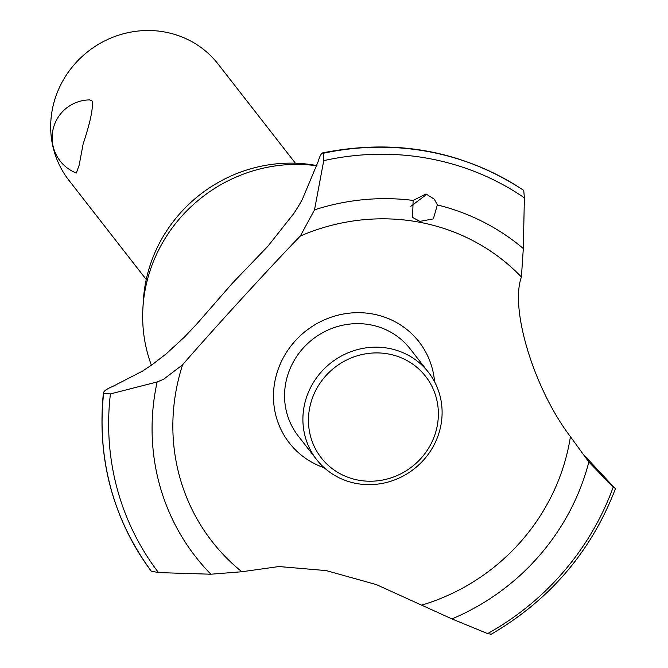 <?xml version="1.0" encoding="UTF-8"?>
<svg xmlns="http://www.w3.org/2000/svg" width="668" height="668" viewBox="0 0 668 668"><rect width="100%" height="100%" fill="white"/><g stroke="black" fill="none" stroke-linecap="round" stroke-linejoin="round"><path stroke-width="1" d="M83.166 143.862L79.158 165.163L76.344 173.02A37.825 37.825 0 0 1 89.562 99.908L92.192 101.077C93.269 108.266 90.255 122.528 83.166 143.862M295.415 163.217L218.069 64.019A94.572 89.838 142.1 0 0 124.866 33.4A94.572 89.838 142.1 0 0 53.198 105.427A94.572 89.838 142.1 0 0 68.913 180.31L146.25 279.508M151.386 365.204A149.49 142.008 -37.9 0 1 142.902 308.265L143.319 301.026A143.269 136.105 -37.9 0 1 146.902 276.635A143.269 136.105 -37.9 0 1 316.891 165.597M142.902 308.265A149.49 142.008 -37.9 0 1 146.643 282.814A149.49 142.008 -37.9 0 1 316.832 165.781M151.218 571.115L158.525 572.593A265.104 251.836 -37.9 0 1 110.412 393.936L103.59 393.427C103.139 391.481 106.128 389.185 112.55 386.538L142.56 371.074L152.17 364.653L166.123 353.923L184.56 336.964L196.793 323.988L232.255 283.349L267.793 246.358L294.221 212.967L298.872 205.502L302.212 199.665L318.085 161.756M581.519 452.445L615.428 488.751C591.197 551.659 549.597 600.273 490.613 634.6M151.227 571.123L151.235 571.132A269.997 256.487 -37.9 0 1 103.59 393.427L103.406 392.734C96.868 459.008 112.808 518.477 151.227 571.123M158.525 572.593L210.871 574.213L241.833 571.75L278.999 566.539L326.243 570.606L376.401 584.609L451.927 618.91L487.632 633.606L490.479 634.074M324.289 467.792A82.231 78.123 -37.9 0 1 275.65 377.821A82.231 78.123 -37.9 0 1 372.827 314.018A82.231 78.123 -37.9 0 1 434.584 381.804M241.833 571.75A203.748 193.553 -37.9 0 1 178.272 380.217A203.748 193.553 -37.9 0 1 182.606 364.77L163.577 379.282L157.139 381.954L110.412 393.928M615.186 488.316L613.199 487.147L588.842 461.997L570.422 436.672A203.748 193.553 -37.9 0 1 567.341 452.353A203.748 193.553 -37.9 0 1 421.759 605.108M570.422 436.672C534.166 389.068 509.701 309.267 521.407 277.028L523.311 248.563L524.38 197.837L523.737 190.438L523.244 190.088M426.017 193.954L434.409 199.281L437.34 204.926L433.34 218.904L419.871 221.367L412.582 217.434L413.133 200.433L426.017 193.954M410.845 206.312L426.952 194.163M318.085 161.765C320.03 155.26 321.742 152.413 323.228 153.222L323.738 160.637L314.519 209.852L300.316 236.038A203.748 193.553 -37.9 0 1 521.407 277.028M300.324 236.038C271.876 265.238 213.025 329.6 182.606 364.77M523.487 190.188C462.824 150.709 395.832 138.284 322.51 152.922L323.228 153.222A269.997 256.487 -37.9 0 1 428.288 151.561A269.997 256.487 -37.9 0 1 523.695 190.388M316.565 459.509L298.229 435.987A70.925 67.376 -37.9 0 1 286.438 379.816A70.925 67.376 -37.9 0 1 340.196 325.8A70.925 67.376 -37.9 0 1 410.094 348.763L428.438 372.293A70.925 67.376 -37.9 0 1 440.22 428.455A70.925 67.376 -37.9 0 1 386.471 482.48A70.925 67.376 -37.9 0 1 316.565 459.509A70.925 67.376 -37.9 0 1 304.783 403.347A70.925 67.376 -37.9 0 1 358.541 349.331A70.925 67.376 -37.9 0 1 428.438 372.293M310.211 405.351A66.199 62.884 142.1 0 0 358.382 480.15A66.199 62.884 142.1 0 0 436.613 428.781A66.199 62.884 142.1 0 0 388.442 353.99A66.199 62.884 142.1 0 0 310.211 405.351M323.262 153.273A269.997 256.487 -37.9 0 1 428.322 151.611A269.997 256.487 -37.9 0 1 523.737 190.438M437.34 204.917A226.118 214.804 -37.9 0 1 523.311 248.563M323.738 160.637A265.104 251.836 -37.9 0 1 428.99 158.541A265.104 251.836 -37.9 0 1 524.38 197.837M314.519 209.852A226.118 214.804 -37.9 0 1 413.133 200.433M613.199 487.147A265.104 251.836 -37.9 0 1 487.632 633.606M588.842 461.997A226.118 214.804 -37.9 0 1 451.927 618.91M210.871 574.213A226.118 214.804 -37.9 0 1 157.139 381.954M151.269 571.182A269.997 256.487 -37.9 0 1 103.623 393.469"/></g></svg>
